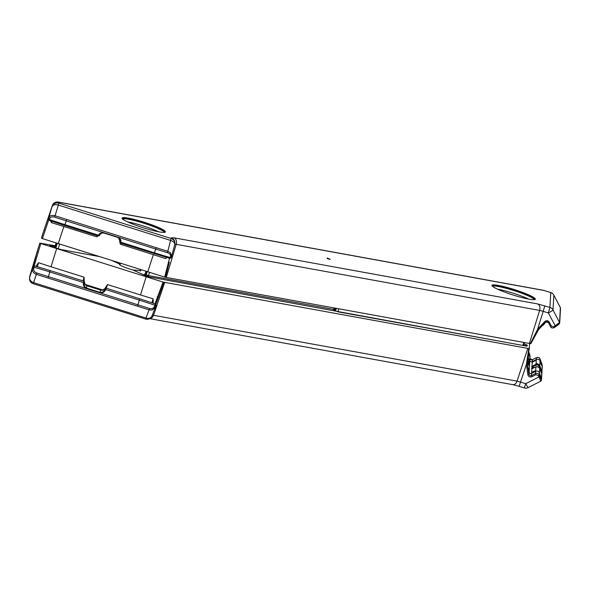 <?xml version="1.0" encoding="UTF-8"?>
<svg xmlns="http://www.w3.org/2000/svg" width="590" height="590" viewBox="0 0 590 590"><rect width="100%" height="100%" fill="white"/><g stroke="black" fill="none" stroke-linecap="round" stroke-linejoin="round"><path stroke-width="0.89" d="M532.32 359.753L536.362 357.673C538.117 357.031 539.378 357.555 540.145 359.244C539.813 357.695 538.552 357.171 536.369 357.665L532.327 359.753L529.813 358.609L530.985 359.87L532.32 359.753A612.199 19.087 107.5 0 1 532.276 361.604A1.748 1.74 3.2 0 1 529.813 360.638M542.158 364.886A1.047 1.04 177.7 0 1 542.247 365.276L540.145 359.236L542.158 364.886L542.144 366.375L541.318 379.731L539.245 375.152C538.471 373.477 537.21 372.954 535.462 373.588L531.42 375.66L530.086 375.771L528.913 374.517L527.497 364.17L527.718 357.024L529.23 348.83M523.92 343.719L527.246 345.113L527.187 346.094L526.391 346.101L148.909 276.865L143.687 274.874L145.007 274.203L148.518 275.574L334.073 309.47A1.047 1.04 3.2 0 1 334.11 309.249L333.616 309.226L333.999 307.906M146.032 271.23L144.683 274.859M145.133 275.678A1.047 0.715 114.2 0 0 146.158 274.829L147.19 271.592M334.006 310.524A1.047 0.76 100.3 0 1 333.616 309.226M334.655 310.679A1.047 0.715 -65.8 0 0 334.56 310.62A1.047 0.715 -65.8 0 1 334.56 310.62A1.047 0.715 -65.8 0 0 334.442 310.583L334.073 309.47A1.047 1.04 3.2 0 0 334.102 309.78M527.246 345.113A1.047 1.04 -176.8 0 0 525.933 345.769L523.087 344.722M532.704 361.98L535.735 360.357A4.55 4.55 0 0 0 532.74 361.921L532.704 361.98M532.106 372.541L535.137 370.911A4.55 4.55 0 0 0 532.143 372.482L532.106 372.541M154.993 303.798L163.069 282.064L529.274 348.653L528.78 348.609L526.435 364.355L527.88 374.901C528.618 376.789 529.96 377.401 531.892 376.73L531.42 375.66A612.199 19.087 -72.5 0 0 531.605 373.396L531.878 368.625L536.922 366.596L539.267 367.644L541.731 373.109L541.834 371.317L539.437 364.723L537.092 363.669L532.003 366.375L531.878 368.625A1.047 0.944 -105 0 1 532.084 368.536L532.084 368.536A1.047 0.944 -105 0 1 532.246 368.514M531.892 376.73L535.934 374.657L538.227 375.609L540.846 381.088M539.71 376.545L525.764 383.662A5.251 0.398 62.9 0 0 527.755 387.099A5.251 0.398 62.9 0 0 528.227 387.593L540.816 381.14L541.399 380.314A1.047 1.04 -171.8 0 0 541.318 379.731M106.008 288.245L105.898 288.857A1.047 0.774 -163 0 0 104.651 289.24L101.959 290.302L100.529 290.059L86.944 285.781L85.661 285.169L84.407 282.676L85.602 285.088A1.047 0.435 126.9 0 1 85.661 285.169M105.898 288.857L105.669 289.535L139.306 300.133L139.668 298.747L155.281 303.894C156.144 304.831 156.284 305.546 155.708 306.04A1.047 0.494 -162.5 0 1 155.708 306.055L155.31 307.316A1.047 0.524 -162.6 0 0 155.317 307.302L152.028 315.93A5.251 4.137 -159.1 0 1 149.049 318.239A5.251 4.137 -159.1 0 1 145.973 318.032L149.093 309.861L36.388 274.365C33.416 273.222 32.148 271.319 32.575 268.664A1.047 0.524 15.5 0 1 33.748 268.472C33.424 270.604 34.449 272.108 36.809 272.993L149.543 308.496C151.977 309.123 153.629 308.459 154.514 306.505L155.045 304.418M137.5 306.158L137.942 304.787A43.778 1.364 107.5 0 1 139.306 300.133A615.06 610.171 -176.8 0 1 154.897 305.266A1.047 0.494 -162.5 0 1 155.708 306.04L155.317 307.302L152.176 310.045L149.093 309.861L149.543 308.496M152.102 315.716A5.251 4.137 -159.1 0 1 152.028 315.93A5.251 5.251 0 0 1 145.538 319.065L145.973 318.032L33.601 282.647L33.165 283.679L145.531 319.02M120.272 264.047L119.851 264.114A11.203 1.364 17.7 0 0 119.453 264.32A11.203 1.364 17.7 0 0 122.514 266.348A11.203 1.364 17.7 0 0 132.905 269.984L140.922 270.692L140.442 269.969M119.851 264.114L111.517 260.36M143.702 274.844L132.905 269.984M55.254 245.765L39.818 243.109L37.118 251.731L39.847 243.087L40.806 243.559L34.176 265.795M82.991 280.899L84.09 277.182L51.035 266.776A53.587 1.674 107.5 0 1 56.706 248.567L40.806 243.559M56.706 248.567L163.069 282.064M527.711 357.156L529.274 348.653L529.577 343.469M84.459 282.485L84.311 283.207C83.787 285.228 84.525 286.858 86.523 288.112L100.108 292.389C102.424 292.5 103.899 291.556 104.533 289.579A1.047 0.494 21.9 0 1 105.669 289.535C104.725 292.013 102.837 293.09 100.005 292.788L86.42 288.51C83.898 287.138 82.91 285.147 83.456 282.544L83.743 281.231M151.903 302.744L153.076 298.798L140.523 294.956A53.587 1.674 107.5 0 1 146.195 276.747M104.88 288.569L107.469 284.542L140.523 294.956M84.09 277.182L84.245 281.445M36.809 272.993L33.601 282.647A5.251 4.137 -161.4 0 1 29.707 277.175L32.575 268.664L37.118 251.731L38.18 251.952M163.939 282.271L155.863 304.388L158.127 297.375L157.235 296.844M153.076 298.798L153.238 303.194M34.227 266.37L34.102 267.226A615.06 610.171 3.2 0 1 49.818 271.946L83.456 282.544A1.047 0.487 -168.8 0 1 84.311 283.207L84.4 282.831A1.047 0.774 -165.9 0 0 83.633 281.843M51.035 266.776L38.542 262.727L37.369 266.687M35.968 266.274L38.542 262.727M104.533 289.579L104.718 288.864A1.047 0.819 29 0 0 104.651 288.967L104.651 288.967A1.047 0.819 29 0 0 104.622 289.041M152.139 315.045L517.083 381.125A5.251 3.798 100.3 0 1 512.651 384.628L149.705 318.63M158.12 297.382L158.282 296.903M37.118 251.731L29.758 276.29A5.251 0.605 16.7 0 1 29.766 276.275A5.251 0.605 16.7 0 0 29.766 276.275A5.251 5.251 0 0 0 29.552 277.484L29.552 277.484A5.251 5.214 3.2 0 1 29.758 276.29L29.707 277.175A5.251 5.214 3.2 0 0 29.5 278.369A5.251 5.251 0 0 0 33.165 283.679M155.229 307.545L155.317 307.302A1.047 0.524 -162.6 0 0 154.514 306.505M85.506 285.044A1.047 0.435 126.9 0 1 85.602 285.088L86.944 285.752L86.42 288.51M84.392 282.853A1.047 0.774 -165.9 0 0 84.4 282.831C84.849 282.824 84.643 282.263 83.787 281.15L50.18 270.567L49.818 271.946A43.778 1.364 107.5 0 0 48.454 276.607L48.011 277.971M100.005 292.788L100.536 290.029L102.055 290.265L104.777 288.724A1.047 1.01 27.8 0 0 104.718 288.864M528.175 361.043A10.76 10.679 3.2 0 1 529.466 366.751L528.175 361.036L527.925 365.394A53.587 53.159 3.2 0 1 527.726 356.987L527.718 357.024M527.762 366.928L528.957 374.075A10.76 10.679 -176.8 0 0 527.762 366.928L527.925 365.394M528.345 357.96L529.518 364.819A10.76 10.679 -176.8 0 0 528.345 357.96L528.618 351.839A10.76 10.679 3.2 0 1 529.982 357.673L529.473 365.601M528.957 374.075L528.972 374.075A612.538 19.094 -72.5 0 1 528.913 374.517L527.88 374.901M532.305 368.47L532.401 366.781L537.18 364.804L537.092 363.669M539.437 364.723L538.604 365.446L537.18 364.804L538.884 365.866L541.31 370.808L541.222 372.334M527.497 364.17L526.435 364.355L519.119 386.31L524.252 387.925L525.764 383.662L517.083 381.125L527.807 348.402M542.247 365.276L542.232 366.869A1.047 1.04 -176.8 0 0 542.144 366.375A43.778 43.431 3.2 0 1 540.093 361.095A2.67 2.648 -176.8 0 0 536.31 359.524L532.276 361.604L532.003 366.375A1.047 0.878 53 0 1 532.881 366.486M536.598 364.893L536.059 363.956L536.31 359.524A615.422 19.19 107.5 0 0 536.362 357.673L536.369 357.665M538.884 365.866L539.843 365.527L540.093 361.095A615.06 19.175 107.5 0 0 540.145 359.244M539.673 368.433L539.43 372.887A2.67 2.648 -176.8 0 0 535.646 371.317L531.605 373.396A1.748 1.74 3.2 0 1 529.149 372.43M335.002 308.585A1.748 1.268 -79.7 0 0 334.95 308.577L335.363 308.636M148.909 276.865A1.047 0.76 100.3 0 1 148.518 275.574L149.55 272.337M50.814 246.347A1.047 0.76 -79.7 0 0 50.371 245.669L55.032 246.509M50.084 246.037L52.23 246.863C49.685 245.964 49.066 245.565 50.371 245.669M144.454 275.368A1.047 0.715 114.2 0 0 145.479 274.527L146.563 271.4M559.136 323.888L554.475 327.428C552.867 328.357 551.532 328.07 550.477 326.543L548.375 322.531L547.35 321.668L545.662 322.022L538.493 329.707L530.86 343.682L529.392 343.439L539.651 310.414L176.196 244.326A5.251 3.798 -79.7 0 0 174.242 237.858L171.255 237.873L167.796 251.274L156.166 247.675L155.731 249.054L167.368 252.645C169.736 253.479 170.768 254.769 170.466 256.51L170.134 257.542C169.75 258.7 169.728 258.641 170.06 257.373M61.102 244.481L56.581 243.169A1.047 0.715 114.2 0 0 56.611 243.065M55.231 247.8L56.581 243.169L56.102 242.851M58.181 248.729L59.62 244.216A1.047 0.76 100.3 0 1 59.693 244.039M498.417 285.413A22.767 2.773 17.7 0 0 491.949 285.39A22.767 2.773 17.7 0 0 505.047 292.234A22.767 2.773 17.7 0 0 528.883 299.123A22.767 2.773 17.7 0 0 535.322 299.233A22.767 2.773 17.7 0 0 522.578 292.419A22.767 2.773 17.7 0 0 498.417 285.413M128.524 218.153A22.767 2.773 17.7 0 0 122.056 218.13A22.767 2.773 17.7 0 0 135.154 224.982A22.767 2.773 17.7 0 0 158.99 231.863A22.767 2.773 17.7 0 0 165.429 231.973A22.767 2.773 17.7 0 0 152.692 225.159A22.767 2.773 17.7 0 0 128.524 218.153M497.525 289.152A21.911 2.67 -162.3 0 1 497.857 289.211A21.911 2.67 -162.3 0 1 528.596 299.071M127.632 221.892A21.911 2.67 -162.3 0 1 127.964 221.951A21.911 2.67 -162.3 0 1 158.71 231.811M119.785 241.73A1.047 0.922 12.3 0 1 119.8 241.635L120.603 242.763A1.047 0.922 -161.3 0 1 119.859 241.598L119.777 241.782A1.047 1.047 112 0 0 120.397 243.036L120.397 243.036A1.047 1.047 112 0 0 120.478 243.065L169.824 258.376C170.982 258.073 171.469 257.675 171.299 257.181A1.047 0.701 -162 0 1 170.134 257.542A615.06 610.171 3.2 0 1 154.41 252.815L154.086 253.648M170.466 256.51A1.047 0.73 -161.9 0 0 171.646 256.134L171.653 256.104A1.047 0.73 -161.9 0 1 171.646 256.134L171.299 257.181A1.047 0.701 -162 0 0 171.314 257.159L171.653 256.104L170.473 252.727L167.796 251.274L167.368 252.645M171.727 255.846L174.669 245.005A5.251 3.23 -164.8 0 0 174.699 244.894A5.251 3.23 -164.8 0 0 173.408 241.9A5.251 3.23 -164.8 0 0 170.724 240.469L58.351 205.077L58.897 202.274A5.251 5.214 -176.8 0 0 52.326 205.578L48.918 217.452A1.047 0.723 20.3 0 0 49.708 218.477C50.563 216.914 52.2 216.471 54.634 217.15L66.242 220.867A43.778 1.364 -72.5 0 0 64.922 224.635L98.559 235.226L98.272 235.72M553.833 326.713L554.475 327.435L555.662 326.55L548.331 312.951L543.198 311.336L537.652 329.191L538.493 329.714L530.86 343.69L530.366 343.638L537.652 329.191L544.968 321.358C546.672 320.23 548.117 320.503 549.312 322.162L551.407 326.181L553.833 326.713L559.541 322.501L560.375 307.611L553.833 295.133A5.251 0.634 -27.7 0 0 553.803 295.103M174.242 237.858L537.689 303.946L549.924 307.412L548.331 312.951A5.251 0.502 -27.6 0 0 552.122 310.76A5.251 0.502 -27.6 0 0 553.007 309.979L559.541 322.501A1.047 1.047 6.7 0 1 559.652 323.106L559.785 321.587A1.047 1.04 3.2 0 0 559.667 321.048M169.522 258.287L164.654 277.094L165.525 277.3L529.392 343.439M164.654 277.094L42.392 238.589L48.668 220.144M41.433 238.117L44.11 229.82L41.433 238.117L42.392 238.589M544.799 305.79L543.198 311.336L539.651 310.414A5.251 3.798 -79.7 0 0 537.689 303.946M560.33 309.256A1.047 1.04 3.2 0 1 560.448 309.794L560.5 308.142A1.047 1.04 0.4 0 0 560.382 307.656L553.84 295.177A5.251 5.214 -176.8 0 0 550.765 292.603L544.039 290.45L550.758 292.559L549.924 307.412A5.251 5.214 3.2 0 1 553.007 309.979L553.84 295.177A5.251 0.634 -27.7 0 0 553.833 295.133A5.251 5.251 0 0 0 550.758 292.559M538.493 329.714L545.662 322.022L548.383 322.531L550.477 326.543M120.603 242.763L120.773 242.225C121.297 240.078 120.294 238.382 117.764 237.136L104.179 232.858C101.362 232.416 99.489 233.205 98.559 235.226A1.047 0.693 -154.6 0 0 99.695 235.004L100.352 234.053C101.657 232.903 102.903 232.585 104.083 233.094L117.668 237.372C119.674 238.456 120.426 239.776 119.932 241.347L118.656 237.984L117.38 237.261M119.873 241.214L120.323 244.253L153.385 254.666A53.587 1.674 -72.5 0 0 147.78 271.784M166.343 257.365L165.879 258.685L153.385 254.666M50.593 220.874L51.345 222.614L96.952 236.892L97.343 235.779M156.166 247.675L55.084 215.778C52.016 214.952 49.958 215.505 48.918 217.452L49.39 214.915L44.11 229.82L45.032 230.491M165.525 277.3L169.337 262.233A1.047 0.472 -162.7 0 1 169.337 262.233A1.047 0.472 -162.7 0 1 168.231 262.38M49.243 219.325C48.867 220.579 48.896 220.638 49.331 219.495A615.06 610.171 -176.8 0 0 64.922 224.635L64.598 225.469L98.198 236.052L99.577 235.27A1.047 0.922 -157.3 0 1 98.346 235.749M99.703 234.975A1.047 0.693 -154.6 0 1 99.695 235.004L99.577 235.27A1.047 0.922 -157.3 0 0 99.599 235.218L99.703 234.975C100.315 233.441 101.775 232.821 104.083 233.094L104.179 232.858M169.227 262.616L169.337 262.233M174.706 244.326L176.196 244.326L166.284 277.411M54.634 217.15L58.351 205.077A5.251 3.238 -163 0 0 52.274 206.463A5.251 5.214 -176.8 0 1 58.845 203.159L171.218 238.544A5.251 5.214 -176.8 0 1 174.721 244.798M118.664 237.984L119.866 241.281A1.047 0.642 8.8 0 1 119.866 241.258L119.8 241.635A1.047 0.922 12.3 0 1 119.807 241.576L119.777 241.782M119.932 241.347A1.047 0.701 12.7 0 0 120.773 242.225L154.41 252.815A43.778 1.364 -72.5 0 1 155.731 249.054L66.242 220.867L66.677 219.495M55.821 247.984L57.26 243.471A1.047 0.715 114.2 0 0 57.304 243.287M145.007 274.203L144.993 274.225A1.047 1.04 -176.8 0 1 143.687 274.874M147.013 276.371L147.33 275.272M532.342 368.617L535.912 366.869L538.227 366.818L539.68 368.448L541.185 372.607M106.053 288.245A1.047 1.018 -169.7 0 0 104.755 288.871M334.139 309.145L334.803 309.263M334.995 308.614L334.331 308.489M143.724 274.852L144.528 274.815M99.651 256.628L61.589 249.703L52.23 246.863M107.469 284.542L106.362 288.259M103.162 290.081L84.842 284.314M164.698 282.381L153.629 315.038A5.251 3.798 100.3 0 1 149.786 318.585M32.929 267.388A1.047 0.487 15.6 0 1 34.102 267.226L33.748 268.472M32.118 269.527A1.047 0.826 -161.4 0 1 32.126 269.49L32 269.859M86.929 285.781L100.529 290.059M535.897 366.884L535.646 371.317A615.422 19.19 -72.5 0 1 535.462 373.588L535.934 374.657M541.399 380.314L541.568 378.655A1.047 1.04 -176.8 0 0 541.473 378.161A43.778 43.431 3.2 0 1 539.43 372.887A615.06 19.175 -72.5 0 1 539.245 375.152L538.227 375.609M528.596 353.609A53.587 53.159 3.2 0 1 528.456 352.112M531.671 366.729A1.047 1.04 3.2 0 1 532.401 366.781L534.304 367.644M540.359 370.373L541.31 370.808A1.047 1.04 3.2 0 1 541.834 371.317M531.575 368.521A1.047 1.04 3.2 0 1 532.158 368.521M541.443 372.74A1.047 1.04 3.2 0 1 541.731 373.109M527.187 346.094A1.047 1.04 -176.8 0 0 526.538 346.101L526.265 346.057A1.047 0.76 -79.7 0 0 526.125 346.05M526.391 346.101A1.047 0.76 -79.7 0 0 526.265 346.057L338.498 311.918L334.552 310.62L334.095 309.735M52.222 246.849L61.456 249.666A1.047 0.76 100.3 0 1 61.589 249.703M61.338 249.651A1.047 0.76 100.3 0 1 61.456 249.666L99.526 256.584M329.795 259.202L327.487 258.464M327.244 257.978L330.164 259.298L327.244 257.978M164.514 232.371A22.155 2.699 17.7 0 0 150.9 225.653A22.155 2.699 17.7 0 0 128.635 219.296A22.155 2.699 17.7 0 0 122.573 218.986M122.41 218.824A22.265 2.714 -162.3 0 1 128.627 219.045A22.265 2.714 -162.3 0 1 151.468 225.601A22.265 2.714 -162.3 0 1 164.743 232.342M534.407 299.632A22.155 2.699 17.7 0 0 520.786 292.913A22.155 2.699 17.7 0 0 498.521 286.556A22.155 2.699 17.7 0 0 492.458 286.246M492.296 286.084A22.265 2.714 -162.3 0 1 498.513 286.305A22.265 2.714 -162.3 0 1 521.354 292.861A22.265 2.714 -162.3 0 1 534.629 299.595M534.835 299.55A22.427 2.736 17.7 0 0 521.597 292.773A22.427 2.736 17.7 0 0 498.447 286.113A22.427 2.736 17.7 0 0 492.156 285.929M164.949 232.29A22.427 2.736 17.7 0 0 151.704 225.513A22.427 2.736 17.7 0 0 128.561 218.861A22.427 2.736 17.7 0 0 122.27 218.669M544.046 290.487L58.897 202.274A5.251 3.798 -79.7 0 0 58.248 202.075L543.405 290.287A5.251 3.798 -79.7 0 1 544.046 290.487M545.389 322.273A10.76 10.679 3.2 0 1 541.119 326.536M544.968 321.358L545.662 322.029M549.312 322.162L548.383 322.531M551.407 326.181L550.477 326.55C551.082 328.018 552.417 328.313 554.475 327.435L554.475 327.428M120.323 244.253L120.721 243.139M63.897 226.486A53.587 1.674 -72.5 0 0 58.292 243.596M44.11 229.82L52.326 205.578A5.251 0.679 18.7 0 1 52.333 205.556A5.251 0.679 18.7 0 0 52.333 205.556L43.889 230.469M48.535 218.492A1.047 0.701 20.2 0 0 49.331 219.495L49.708 218.477M51.345 222.614L51.817 221.287M171.69 255.971L174.699 244.894A5.251 5.251 0 0 0 174.876 243.81L174.913 243.139A5.251 5.214 -176.8 0 0 171.255 237.873M49.531 214.959A1.047 0.649 -163 0 0 49.523 214.981L49.759 214.177M104.083 233.094L117.764 237.136M335.681 308.216L334.928 310.79M335.496 311.026L336.359 308.334M522.828 345.43L523.868 342.436M338.815 308.784L337.856 311.778M104.777 288.724L106.06 288.163L139.668 298.747M32.126 269.49L33.025 266.835C32.657 266.636 33.129 266.304 34.434 265.839L50.18 270.567M29.766 276.275L37.273 251.222M29.552 277.484L29.5 278.369M528.972 374.082L529.466 366.751M528.618 351.832L529.982 357.673M524.252 387.925A5.251 5.251 0 0 0 528.227 387.593M519.119 386.31L512.651 384.628M542.232 366.869L541.568 378.655M334.338 308.467L334.95 308.577M334.471 307.995L334.11 309.241M329.972 259.386L327.236 258.516M545.698 321.675L540.58 326.823M544.039 290.45A5.251 5.251 0 0 0 543.405 290.287M555.662 326.558C558.037 325.06 559.372 323.91 559.652 323.106M560.448 309.794L559.785 321.587M560.5 308.142L560.375 307.611M64.598 225.469L48.985 220.321L48.476 218.418L49.523 214.981M58.248 202.075A5.251 5.251 0 0 0 52.333 205.556M334.434 310.524L335.142 308.113M523.3 345.519L524.34 342.517M54.708 247.63L56.087 242.903M140.096 271.046L140.582 269.512M119.969 264.984L120.537 263.199"/></g></svg>
